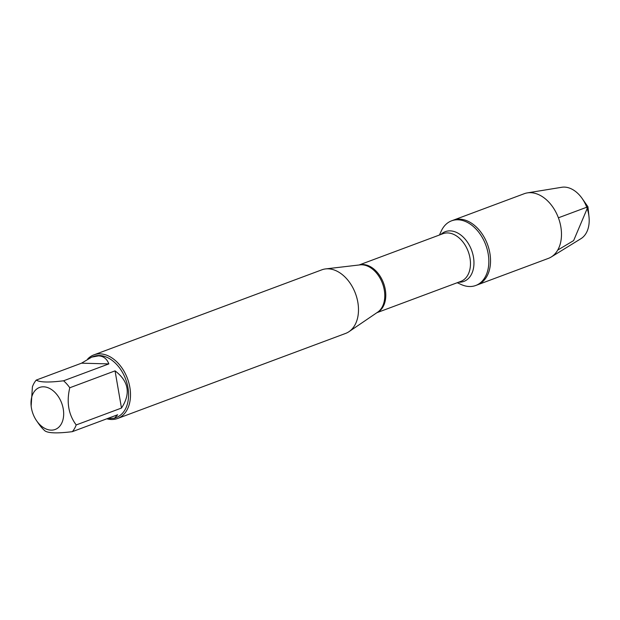 <?xml version="1.0" encoding="UTF-8"?>
<svg xmlns="http://www.w3.org/2000/svg" width="620" height="620" viewBox="0 0 620 620"><rect width="100%" height="100%" fill="white"/><g stroke="black" fill="none" stroke-linecap="round" stroke-linejoin="round"><path stroke-width="0.93" d="M439.433 235.019L441.262 231.043A34.519 23.583 69.5 0 1 451.6 220.813A34.519 23.583 69.5 0 1 485.762 244.908A34.519 23.583 69.5 0 1 475.726 285.495A34.519 23.583 69.5 0 1 469.425 286.517A34.519 23.583 69.5 0 1 461.218 284.534L457.235 282.728M589 216.806A27.675 18.91 -110.5 0 0 582.18 198.524L587.946 206.786L589 216.806A27.675 18.91 -110.5 0 1 580.971 238.661L551.219 256.998A34.519 23.583 -110.5 0 1 548.367 258.393L477.416 284.859A34.519 23.583 -110.5 0 0 487.452 244.272A34.519 23.583 -110.5 0 0 453.29 220.178A34.519 23.583 69.5 0 1 459.591 219.147A34.519 23.583 69.5 0 1 488.87 248.682A34.519 23.583 69.5 0 1 477.416 284.859L475.726 285.495M40.967 425.707A22.405 15.306 -110.5 0 0 63.62 415.586A22.405 15.306 -110.5 0 0 43.594 386.81A22.405 15.306 -110.5 0 0 31.155 406.069A22.405 15.306 -110.5 0 0 36.673 420.871A22.405 15.306 -110.5 0 0 40.967 425.707M36.673 420.871L38.835 423.971A32.589 22.266 -110.5 0 0 45.043 430.946C48.6 433.248 57.706 433.489 72.354 431.66A32.589 22.266 -110.5 0 0 76.198 424.948C68.51 414.625 66.371 402.225 69.773 387.763A32.589 22.266 -110.5 0 0 63.566 380.788C48.918 382.625 39.812 382.385 36.255 380.076A32.589 22.266 -110.5 0 0 32.41 386.787L31.155 406.069M63.566 380.788L108.849 363.901C106.904 358.755 103.432 356.074 98.441 355.865L91.69 357.135L93.426 356.492A32.589 22.266 69.5 0 1 99.371 355.524A32.589 22.266 69.5 0 1 127.015 383.4A32.589 22.266 69.5 0 1 116.204 417.555L114.475 418.206L117.637 414.764L72.354 431.66M76.198 424.948L121.481 408.053C130.905 393.692 128.766 381.3 115.057 370.869L69.773 387.763M107.043 418.717L114.475 418.206M91.69 357.135L81.538 363.18L36.255 380.076M117.606 418.485L345.596 333.428A33.945 23.196 -110.5 0 0 349.021 331.654A33.945 23.196 -110.5 0 0 356.043 295.167A33.945 23.196 -110.5 0 0 328.058 268.809A33.945 23.196 -110.5 0 0 325.608 268.917A33.945 23.196 -110.5 0 0 321.865 269.816L93.876 354.873A33.945 23.196 69.5 0 1 100.076 353.857A33.945 23.196 69.5 0 1 128.867 382.904A33.945 23.196 69.5 0 1 117.606 418.485A33.945 23.196 69.5 0 1 111.414 419.492A33.945 23.196 69.5 0 1 106.818 418.802M87.668 359.011A33.945 23.196 69.5 0 1 93.876 354.873M115.057 370.869L121.481 408.053M81.538 363.18L108.849 363.901M551.219 256.998A34.519 23.583 -110.5 0 0 559.163 219.999A34.519 23.583 -110.5 0 0 530.534 192.68A34.519 23.583 -110.5 0 0 527.302 192.898A34.519 23.583 -110.5 0 0 524.233 193.711L451.6 220.813M582.18 198.524A27.675 18.91 -110.5 0 0 564.394 187.1A27.675 18.91 -110.5 0 0 561.798 187.271L527.302 192.898M558.395 217.806L587.946 206.786L573.632 240.599L557.713 250.093M349.021 331.654L377.634 312.193A25.598 17.492 -110.5 0 0 382.935 284.673A25.598 17.492 -110.5 0 0 361.832 264.794A25.598 17.492 -110.5 0 0 359.98 264.88L325.608 268.917M359.298 264.957A25.459 17.399 69.5 0 1 383.517 283.053A25.459 17.399 69.5 0 1 377.061 312.581M376.906 312.689L460.8 281.395A25.459 17.399 -110.5 0 0 468.201 251.457A25.459 17.399 -110.5 0 0 442.998 233.686L359.112 264.98M440.867 234.484A26.552 18.143 69.5 0 1 471.502 249.961A26.552 18.143 69.5 0 1 459.025 282.201A26.552 18.143 69.5 0 1 458.668 282.185"/></g></svg>
